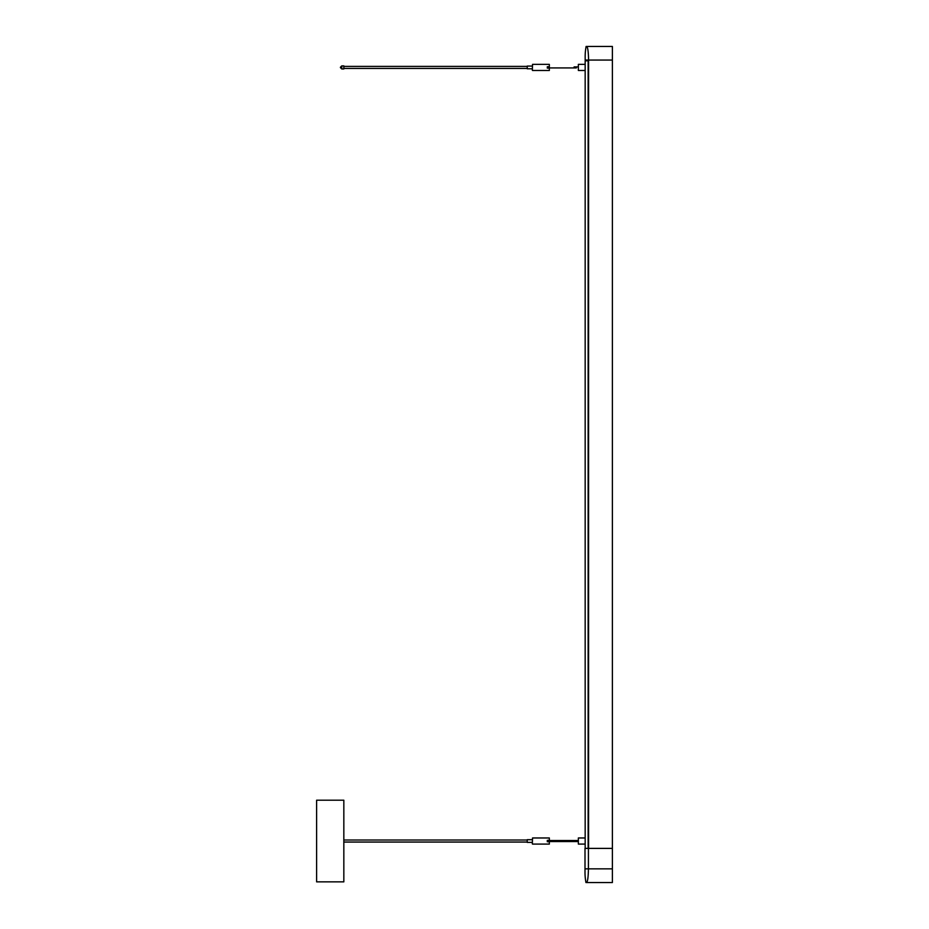 <?xml version="1.0" encoding="UTF-8"?>
<svg xmlns="http://www.w3.org/2000/svg" width="929" height="929" viewBox="0 0 929 929"><rect width="100%" height="100%" fill="white"/><g stroke="black" fill="none" stroke-linecap="round" stroke-linejoin="round"><path stroke-width="1.39" d="M585.165 56.657A55.055 55.055 0 0 1 586.118 46.45L586.118 46.45A55.055 55.055 0 0 0 585.165 56.657L585.165 60.06L612.385 60.06L588.243 60.06L588.243 848.398M612.385 848.398L588.417 848.398L588.417 868.859C588.278 877.208 587.651 881.772 586.524 882.55L612.385 882.55L612.385 46.45L586.675 46.45C587.79 47.228 588.417 51.769 588.568 60.06L588.568 848.398M588.243 60.803L585.165 60.803L585.165 64.368L578.361 64.368L578.361 70.488L585.165 70.488L585.165 837.97L578.361 837.97L578.361 844.089L585.165 844.089L585.165 848.398L585.165 60.803M588.138 848.398L588.138 60.803M585.003 872.285A55.38 55.38 -46.2 0 0 585.955 882.55L585.955 882.55A55.38 55.38 -46.2 0 1 585.003 872.285L585.003 848.398L588.417 848.398M532.329 842.394L527.231 842.394L527.231 839.677L532.329 839.677M532.329 843.892L532.538 837.97L532.329 843.892M532.538 844.089L549.341 844.089L549.341 841.709L547.297 841.709L547.297 840.35L549.341 840.35L549.341 837.97L532.538 837.97M343.835 842.057L527.231 842.057M343.835 800.206L343.835 881.865L316.615 881.865L316.615 800.206L343.835 800.206M532.329 68.792L527.231 68.792L527.231 66.064L532.329 66.064M532.329 70.279L532.538 64.368L532.329 70.279M532.538 70.488L549.341 70.488L549.341 68.107L547.297 68.107L547.297 66.749L549.341 66.749L549.341 64.368L532.538 64.368M343.835 68.444L527.231 68.444M341.767 65.889L341.767 68.955L343.835 68.955L343.835 65.889L341.767 65.889L340.432 67.225M585.003 868.859L612.385 868.859M547.297 841.035L549.376 841.546L547.808 841.546L547.808 840.524L549.376 840.524L547.297 841.035M578.361 841.546L549.376 841.546M578.361 840.524L576.317 840.524L578.361 840.524M549.376 840.524L576.317 840.524M578.361 837.97L585.165 837.97M585.165 844.089L578.361 844.089M343.835 840.013L527.231 840.013M547.297 67.422L549.376 67.933L547.808 67.933L547.808 66.911L549.376 66.911L547.297 67.422M576.317 67.933L549.376 67.933M578.361 66.911L576.317 66.911L578.361 66.911M574.099 66.911L576.317 66.911M578.361 64.368L585.165 64.368M585.165 70.488L578.361 70.488M343.835 66.4L527.231 66.4M341.767 68.955L340.432 67.631"/></g></svg>
